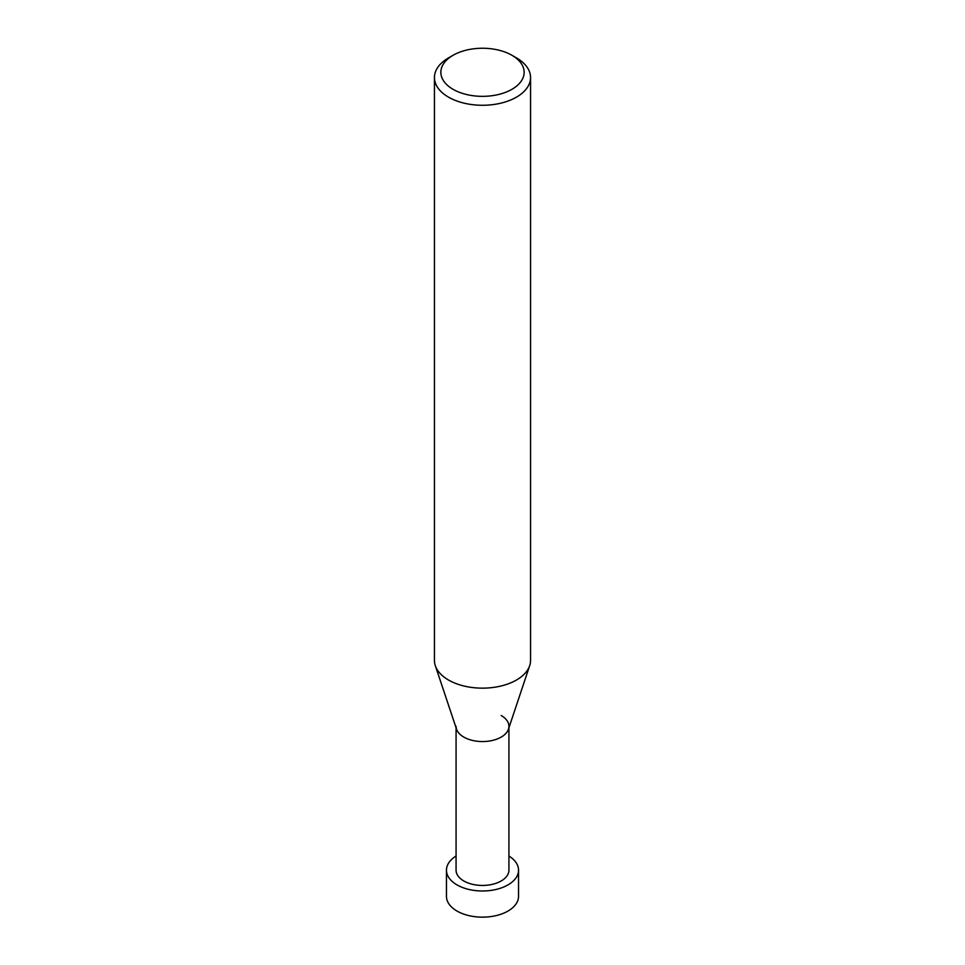 <?xml version="1.0" encoding="UTF-8"?>
<svg xmlns="http://www.w3.org/2000/svg" width="965" height="965" viewBox="0 0 965 965"><rect width="100%" height="100%" fill="white"/><g stroke="black" fill="none" stroke-linecap="round" stroke-linejoin="round"><path stroke-width="1.45" d="M516.48 57.912L511.957 55.295A41.652 24.053 180 0 1 511.957 89.299A41.652 24.053 180 0 1 453.043 89.299A41.652 24.053 180 0 1 453.043 55.295A41.652 24.053 180 0 1 511.957 55.295L516.48 57.912A48.057 27.744 0 0 1 530.557 77.526L530.557 660.398A48.057 27.744 180 0 1 529.688 665.657A48.057 27.744 180 0 1 496.577 686.935A48.057 27.744 180 0 1 448.52 680.023A48.057 27.744 180 0 1 435.312 665.657A48.057 27.744 180 0 1 434.443 660.398L434.443 77.526A48.057 27.744 0 0 0 448.52 97.151A48.057 27.744 0 0 0 500.895 103.159A48.057 27.744 0 0 0 530.557 77.526M453.043 55.295L448.52 57.912A48.057 27.744 0 0 0 434.443 77.526M435.312 665.657L456.542 729.19A26.429 15.259 0 0 0 463.803 737.091A26.429 15.259 0 0 0 490.244 740.891A26.429 15.259 0 0 0 508.459 729.19L529.688 665.657M456.071 726.295A26.429 15.259 0 0 0 463.803 737.091A26.429 15.259 0 0 0 492.62 740.396A26.429 15.259 0 0 0 508.929 726.295A26.429 15.259 0 0 0 501.197 715.511M456.071 727.755L456.071 870.177A26.429 15.259 0 0 0 463.803 880.973A26.429 15.259 0 0 0 492.62 884.278A26.429 15.259 0 0 0 508.929 870.177L508.929 727.755M456.071 856.027A36.043 20.808 0 0 0 446.457 870.177A36.043 20.808 0 0 0 457.012 884.893A36.043 20.808 0 0 0 496.3 889.404A36.043 20.808 0 0 0 518.543 870.177A36.043 20.808 0 0 0 508.929 856.027M518.543 870.177L518.543 896.34A36.043 20.808 180 0 1 496.3 915.568A36.043 20.808 180 0 1 457.012 911.057A36.043 20.808 180 0 1 446.457 896.34L446.457 870.177"/></g></svg>
